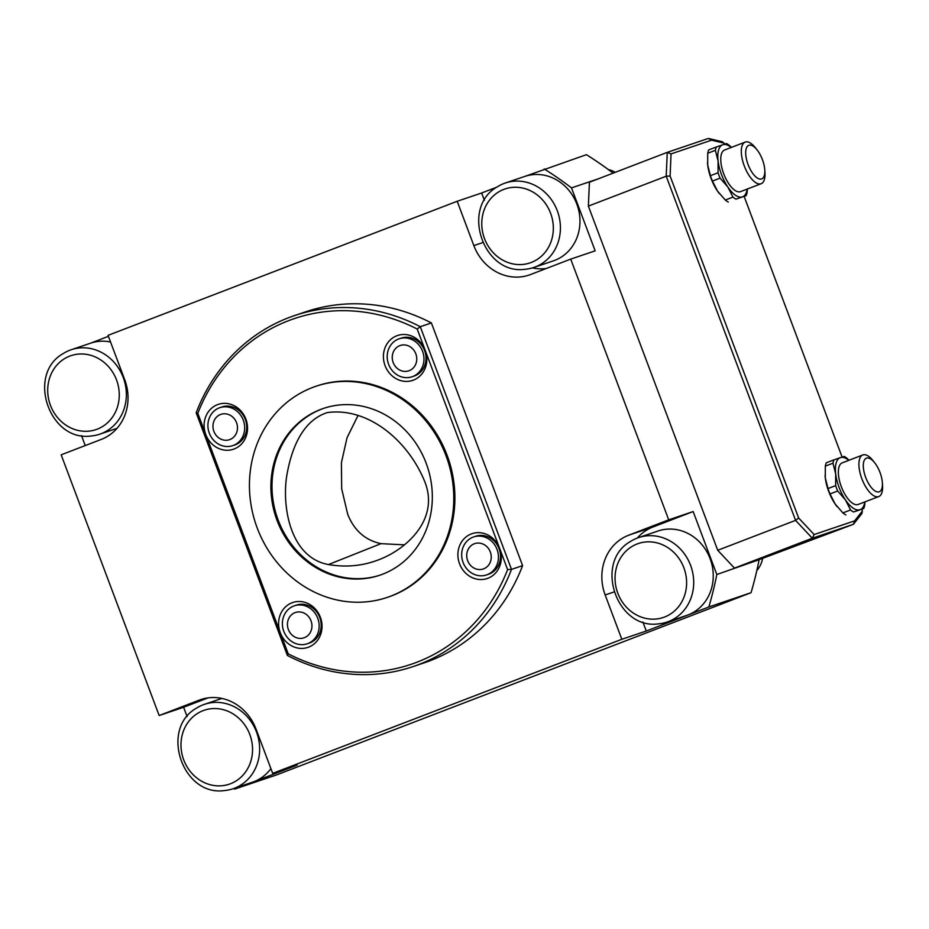 <?xml version="1.0" encoding="UTF-8"?>
<svg xmlns="http://www.w3.org/2000/svg" width="929" height="929" viewBox="0 0 929 929"><rect width="100%" height="100%" fill="white"/><g stroke="black" fill="none" stroke-linecap="round" stroke-linejoin="round"><path stroke-width="1.39" d="M404.138 544.824L380.983 543.662C365.167 540.225 354.065 530.401 347.678 514.202L341.686 488.793L341.407 462.735L347.028 437.756L358.037 415.46M328.46 564.553C291.288 557.795 282.207 509.626 286.422 477.866C290.522 451.831 301.019 420.942 327.356 412.569C368.929 406.972 408.679 441.577 424.867 481.896C439.498 518.951 407.088 548.667 379.973 559.281C363.611 565.866 346.447 567.619 328.46 564.553L380.983 543.662M101.168 433.669A44.569 40.423 71.3 0 1 99.775 434.18A44.569 40.423 71.3 0 1 91.147 435.98C49.191 442.088 26.209 374.166 63.253 353.543A44.569 40.423 71.3 0 1 71.208 349.734A44.569 40.423 71.3 0 1 123.511 378.231A44.569 40.423 71.3 0 1 101.168 433.669M71.208 349.734L90.752 343.126A44.569 40.423 71.3 0 1 110.551 342.011M522.597 565.622L431.381 322.944L420.28 326.706L511.496 569.384L522.597 565.622A185.243 168.021 71.3 0 1 424.321 662.795L413.208 666.546A185.243 168.021 71.3 0 1 287.386 655.456L196.17 412.778A185.243 168.021 71.3 0 1 294.458 315.605A185.243 168.021 71.3 0 1 420.28 326.706L417.202 329.052A182.456 165.501 -108.7 0 0 197.819 413.312L205.785 434.517A23.678 21.472 71.3 0 1 217.502 404.649A23.678 21.472 71.3 0 1 245.883 419.107A23.678 21.472 71.3 0 1 234.166 448.974A23.678 21.472 71.3 0 1 205.785 434.517L280.268 632.661A23.678 21.472 71.3 0 1 291.985 602.793A23.678 21.472 71.3 0 1 320.366 617.251A23.678 21.472 71.3 0 1 308.649 647.118A23.678 21.472 71.3 0 1 280.268 632.661L288.234 653.853A182.456 165.501 -108.7 0 0 507.617 569.593L499.651 548.4A23.678 21.472 71.3 0 1 487.934 578.256A23.678 21.472 71.3 0 1 459.553 563.798A23.678 21.472 71.3 0 1 471.27 533.943A23.678 21.472 71.3 0 1 499.651 548.4L425.18 350.256A23.678 21.472 71.3 0 1 413.451 380.112A23.678 21.472 71.3 0 1 385.07 365.654A23.678 21.472 71.3 0 1 396.788 335.787A23.678 21.472 71.3 0 1 425.18 350.256L417.202 329.052M294.458 315.605L305.56 311.854A185.243 168.021 71.3 0 1 431.381 322.944M457.196 201.268L473.848 245.593A47.356 42.955 -108.7 0 0 529.135 275.042A47.356 42.955 -108.7 0 0 530.61 274.508L570.72 259.11L668.717 519.834L628.608 535.232A47.356 42.955 -108.7 0 0 605.162 594.955L621.826 639.28L272.685 773.369L256.032 729.044A47.356 42.955 -108.7 0 0 200.745 699.595A47.356 42.955 -108.7 0 0 199.27 700.129L159.161 715.527L61.163 454.815L101.273 439.405A47.356 42.955 -108.7 0 0 124.707 379.682L108.054 335.357L457.196 201.268L481.628 193L484.392 200.339M272.685 773.369L297.129 765.101L234.561 789.127L276.772 774.844L409.004 724.063L751.05 592.69L708.839 606.974L646.27 631.012L621.826 639.28M642.891 622.024L646.27 631.012M758.865 559.781L716.816 574.505L693.162 511.554L653.052 526.964A47.356 42.955 -108.7 0 0 637.271 538.065M693.162 511.554L668.717 519.834M717.722 550.27L795.572 520.368L666.209 176.22L667.266 152.356L589.416 182.247L588.371 206.11L717.722 550.27L734.456 568.118L756.67 560.593L853.403 524.304L812.294 538.216L734.456 568.118M570.72 259.11L595.164 250.842L571.498 187.89L598.531 178.751M532.387 267.924A47.356 42.955 -108.7 0 0 546.322 268.481M108.414 336.333L90.717 343.138M613.117 173.154A364.911 330.991 71.3 0 0 586.42 154.678L524.78 176.429M496.783 187.182L481.628 193M208.003 697.888L183.605 707.259L187.101 716.561M183.605 707.259L159.161 715.527M81.497 435.596L85.236 445.56M544.197 168.962A364.911 330.991 71.3 0 1 571.498 187.89M234.561 789.127A364.911 330.991 71.3 0 1 233.643 788.558M716.816 574.505A364.911 330.991 71.3 0 1 708.839 606.974M759.028 560.21A364.911 330.991 71.3 0 1 751.05 592.69M535.232 266.96A44.569 40.423 71.3 0 1 533.838 267.471A44.569 40.423 71.3 0 1 525.21 269.271C483.254 275.379 460.273 207.457 497.317 186.834A44.569 40.423 71.3 0 1 505.271 183.025A44.569 40.423 71.3 0 1 557.574 211.522A44.569 40.423 71.3 0 1 535.232 266.96M505.271 183.025L524.815 176.417A44.569 40.423 71.3 0 1 577.13 204.903A44.569 40.423 71.3 0 1 554.787 260.341A44.569 40.423 71.3 0 1 553.394 260.852L533.838 267.471M234.445 788.245A44.569 40.423 71.3 0 1 233.051 788.756A44.569 40.423 71.3 0 1 224.423 790.556C182.467 796.664 159.486 728.742 196.53 708.119A44.569 40.423 71.3 0 1 204.485 704.321A44.569 40.423 71.3 0 1 256.799 732.807A44.569 40.423 71.3 0 1 234.445 788.245M270.908 768.62A44.569 40.423 71.3 0 1 254 781.637A44.569 40.423 71.3 0 1 252.607 782.137L233.051 788.756M668.508 621.536A44.569 40.423 71.3 0 1 667.115 622.047A44.569 40.423 71.3 0 1 658.487 623.847C616.531 629.955 593.55 562.033 630.594 541.41A44.569 40.423 71.3 0 1 638.548 537.612A44.569 40.423 71.3 0 1 690.862 566.098A44.569 40.423 71.3 0 1 668.508 621.536M638.548 537.612L658.104 530.993A44.569 40.423 71.3 0 1 710.406 559.479A44.569 40.423 71.3 0 1 688.064 614.928A44.569 40.423 71.3 0 1 686.67 615.428L667.115 622.047M762.663 558.387A27.858 25.269 71.3 0 1 756.833 570.569M608.321 169.566A27.858 25.269 71.3 0 1 615.277 172.318M761.583 178.96A18.011 7.583 -111 0 1 746.01 156.827A18.011 7.583 -111 0 1 757.089 149.906A18.011 7.583 -111 0 1 764.776 169.937A18.011 7.583 -111 0 1 761.583 178.96M764.776 169.937L764.95 172.597A22.284 9.371 -111 0 1 761.153 183.71A22.284 9.371 -111 0 1 761.002 183.768A22.284 9.371 -111 0 1 744.338 166.094A22.284 9.371 -111 0 1 745.174 142.102A22.284 9.371 -111 0 1 755.44 147.816L757.089 149.906M745.174 142.102L724.62 149.999A22.284 9.371 69 0 0 723.784 173.99A22.284 9.371 69 0 0 740.448 191.664A22.284 9.371 69 0 0 740.599 191.606L761.153 183.71M731.181 147.479A27.858 11.717 69 0 0 722.808 144.727A27.858 11.717 69 0 0 718.082 161.019A27.858 11.717 69 0 0 727.883 187.089A27.858 11.717 69 0 0 742.41 196.878A27.858 11.717 69 0 0 747.16 189.086M731.413 147.386L729.532 145.551A30.645 12.89 69 0 0 726.536 143.53L716.352 146.979A30.645 12.89 69 0 0 715.376 150.335L718.082 161.019L718.071 172.759A30.645 12.89 69 0 0 720.091 178.136L727.883 187.089L732.958 197.099A30.645 12.89 69 0 0 735.954 199.12L746.138 195.671A30.645 12.89 69 0 0 747.113 192.315L747.369 189.005M746.138 195.671L735.954 199.12M732.958 197.099L725.305 200.049L717.502 191.084A27.858 11.717 69 0 0 719.383 193.65A27.858 11.717 69 0 0 719.429 193.708M725.305 200.049A30.645 12.89 69 0 0 728.301 202.057M718.071 172.759L710.406 175.697L707.701 165.014A27.858 11.717 69 0 0 717.502 191.084L712.427 181.074L720.091 178.136M710.406 175.697A30.645 12.89 69 0 0 712.427 181.074M707.48 162.633A27.858 11.717 69 0 0 707.492 162.68A27.858 11.717 69 0 0 707.701 165.014L707.724 153.273L715.376 150.335M716.352 146.979L708.699 149.917A30.645 12.89 69 0 0 707.724 153.273M879.182 491.824A18.011 7.583 -111 0 1 863.61 469.691A18.011 7.583 -111 0 1 874.688 462.77A18.011 7.583 -111 0 1 882.376 482.801A18.011 7.583 -111 0 1 879.182 491.824M882.376 482.801L882.55 485.461A22.284 9.371 -111 0 1 878.753 496.574A22.284 9.371 -111 0 1 878.602 496.632A22.284 9.371 -111 0 1 861.938 478.958A22.284 9.371 -111 0 1 862.774 454.966A22.284 9.371 -111 0 1 873.039 460.679L874.688 462.77M862.774 454.966L842.208 462.863A22.284 9.371 69 0 0 841.384 486.854A22.284 9.371 69 0 0 858.048 504.528A22.284 9.371 69 0 0 858.187 504.47L878.753 496.574M848.781 460.343A27.858 11.717 69 0 0 840.408 457.591A27.858 11.717 69 0 0 835.682 473.883A27.858 11.717 69 0 0 845.483 499.953A27.858 11.717 69 0 0 859.999 509.742A27.858 11.717 69 0 0 864.76 501.95M849.013 460.25L847.132 458.415A30.645 12.89 69 0 0 844.136 456.394L833.952 459.843A30.645 12.89 69 0 0 832.976 463.199L835.682 473.883L835.659 485.623A30.645 12.89 69 0 0 837.679 491L845.483 499.953L850.558 509.963A30.645 12.89 69 0 0 853.554 511.984L863.726 508.535A30.645 12.89 69 0 0 864.702 505.179L864.969 501.869M863.726 508.535L853.554 511.984M850.558 509.963L842.893 512.913L835.101 503.948A27.858 11.717 69 0 0 836.983 506.514A27.858 11.717 69 0 0 837.029 506.572M842.893 512.913A30.645 12.89 69 0 0 845.889 514.921M835.659 485.623L828.006 488.561L825.3 477.878A27.858 11.717 69 0 0 835.101 503.948L830.027 493.938L837.679 491M828.006 488.561A30.645 12.89 69 0 0 830.027 493.938M825.08 475.543L825.08 475.462A27.858 11.717 69 0 0 825.08 475.543A27.858 11.717 69 0 0 825.3 477.878L825.324 466.137L832.976 463.199M833.952 459.843L826.299 462.781A30.645 12.89 69 0 0 825.324 466.137M862.391 511.031L861.891 513.563L853.403 524.304L854.634 520.844L862.391 511.031L861.74 509.301M724.492 144.169L724.109 143.136L711.556 140.198L671.063 153.9L670.088 176.011L666.209 176.22L588.371 206.11M671.063 153.9L667.266 152.356L708.362 138.444L722.1 141.672L724.109 143.136M814.141 534.547L812.294 538.216L795.572 520.368L798.638 518.01L814.141 534.547L854.634 520.844M670.088 176.011L798.638 518.01M842.092 457.033L744.141 196.437M711.556 140.198L708.362 138.444M229.916 439.533A13.366 12.123 71.3 0 1 213.055 424.53A13.366 12.123 71.3 0 1 232.668 416.993A13.366 12.123 71.3 0 1 229.916 439.533M233.353 445.432A20.055 18.197 71.3 0 1 232.726 445.653A20.055 18.197 71.3 0 1 209.188 432.833A20.055 18.197 71.3 0 1 219.244 407.877A20.055 18.197 71.3 0 1 219.871 407.657A20.055 18.197 71.3 0 1 243.41 420.477A20.055 18.197 71.3 0 1 233.353 445.432M232.726 445.653L234.77 444.968A20.055 18.197 -108.7 0 0 245.57 420.129A20.055 18.197 -108.7 0 0 221.903 406.96L219.871 407.657M304.398 637.677A13.366 12.123 71.3 0 1 287.537 622.674A13.366 12.123 71.3 0 1 307.151 615.149A13.366 12.123 71.3 0 1 304.398 637.677M307.836 643.576A20.055 18.197 71.3 0 1 307.209 643.797A20.055 18.197 71.3 0 1 283.659 630.977A20.055 18.197 71.3 0 1 293.715 606.033A20.055 18.197 71.3 0 1 294.342 605.801A20.055 18.197 71.3 0 1 317.881 618.621A20.055 18.197 71.3 0 1 307.836 643.576M307.209 643.797L309.241 643.112A20.055 18.197 -108.7 0 0 320.052 618.284A20.055 18.197 -108.7 0 0 296.386 605.116L294.342 605.801M474.278 543.79A13.366 12.123 71.3 0 1 491.139 558.805A13.366 12.123 71.3 0 1 471.526 566.33A13.366 12.123 71.3 0 1 474.278 543.79M473.012 537.171A20.055 18.197 71.3 0 1 473.639 536.95A20.055 18.197 71.3 0 1 497.294 550.107A20.055 18.197 71.3 0 1 486.494 574.946A20.055 18.197 71.3 0 1 462.956 562.126A20.055 18.197 71.3 0 1 473.012 537.171M486.494 574.946L488.526 574.25A20.055 18.197 -108.7 0 0 499.337 549.422A20.055 18.197 -108.7 0 0 475.671 536.254L473.639 536.95M409.201 370.683A13.366 12.123 71.3 0 1 392.34 355.668A13.366 12.123 71.3 0 1 411.953 348.143A13.366 12.123 71.3 0 1 409.201 370.683M412.639 376.57A20.055 18.197 71.3 0 1 412.011 376.791A20.055 18.197 71.3 0 1 388.473 363.971A20.055 18.197 71.3 0 1 398.529 339.027A20.055 18.197 71.3 0 1 399.156 338.795A20.055 18.197 71.3 0 1 422.695 351.615A20.055 18.197 71.3 0 1 412.639 376.57M412.011 376.791L414.055 376.106A20.055 18.197 -108.7 0 0 424.855 351.278A20.055 18.197 -108.7 0 0 401.2 338.11L399.156 338.795M315.895 386.29L316.998 385.907A111.422 101.064 71.3 0 1 447.778 457.126A111.422 101.064 71.3 0 1 391.922 595.744A111.422 101.064 71.3 0 1 388.438 596.999L387.323 597.382A111.422 101.064 71.3 0 1 255.87 524.223A111.422 101.064 71.3 0 1 315.895 386.29A111.422 101.064 71.3 0 1 446.675 457.509A111.422 101.064 71.3 0 1 390.807 596.116A111.422 101.064 71.3 0 1 387.323 597.382M507.617 569.593L511.496 569.384A185.243 168.021 71.3 0 1 413.208 666.546M288.234 653.853L287.386 655.456M196.17 412.778L197.819 413.312M382.574 574.215A88.023 79.848 71.3 0 1 379.822 575.214A88.023 79.848 71.3 0 1 275.983 517.418A88.023 79.848 71.3 0 1 323.397 408.446A88.023 79.848 71.3 0 1 426.713 464.721A88.023 79.848 71.3 0 1 382.574 574.215M380.379 575.028A88.023 79.848 71.3 0 1 277.086 517.047A88.023 79.848 71.3 0 1 323.954 408.261M97.22 429.163A39.03 35.395 71.3 0 1 48.006 385.361A39.03 35.395 71.3 0 1 105.244 363.378A39.03 35.395 71.3 0 1 97.22 429.163M613.953 591.982L605.162 594.955M653.052 526.964L628.608 535.232M482.662 242.608L473.848 245.593M202.243 699.119L199.27 700.129M531.283 262.454A39.03 35.395 71.3 0 1 482.07 218.652A39.03 35.395 71.3 0 1 539.308 196.669A39.03 35.395 71.3 0 1 531.283 262.454M230.497 783.739A39.03 35.395 71.3 0 1 181.283 739.937A39.03 35.395 71.3 0 1 238.521 717.954A39.03 35.395 71.3 0 1 230.497 783.739M664.56 617.03A39.03 35.395 71.3 0 1 615.346 573.228A39.03 35.395 71.3 0 1 672.584 551.245A39.03 35.395 71.3 0 1 664.56 617.03M99.775 434.18L117.008 428.339M204.485 704.321L221.868 698.434"/></g></svg>
